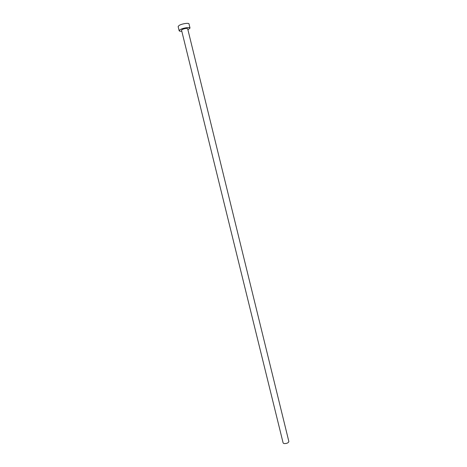 <?xml version="1.0" encoding="UTF-8"?>
<svg xmlns="http://www.w3.org/2000/svg" width="467" height="467" viewBox="0 0 467 467"><rect width="100%" height="100%" fill="white"/><g stroke="black" fill="none" stroke-linecap="round" stroke-linejoin="round"><path stroke-width="0.7" d="M288.869 441.56C288.279 443.014 286.627 443.679 283.913 443.557L283.13 442.973L181.54 30.18L182.072 29.573C184.658 28.452 186.514 28.154 187.652 28.68L288.869 441.56M187.915 29.748L190.028 28.09C189.993 26.835 182.708 27.997 180.099 29.684L179.165 30.758C179.334 31.196 180.215 31.359 181.803 31.248M190.028 28.09L189.001 23.899C188.96 22.614 181.669 23.759 179.059 25.475L178.131 26.572L179.165 30.758"/></g></svg>
